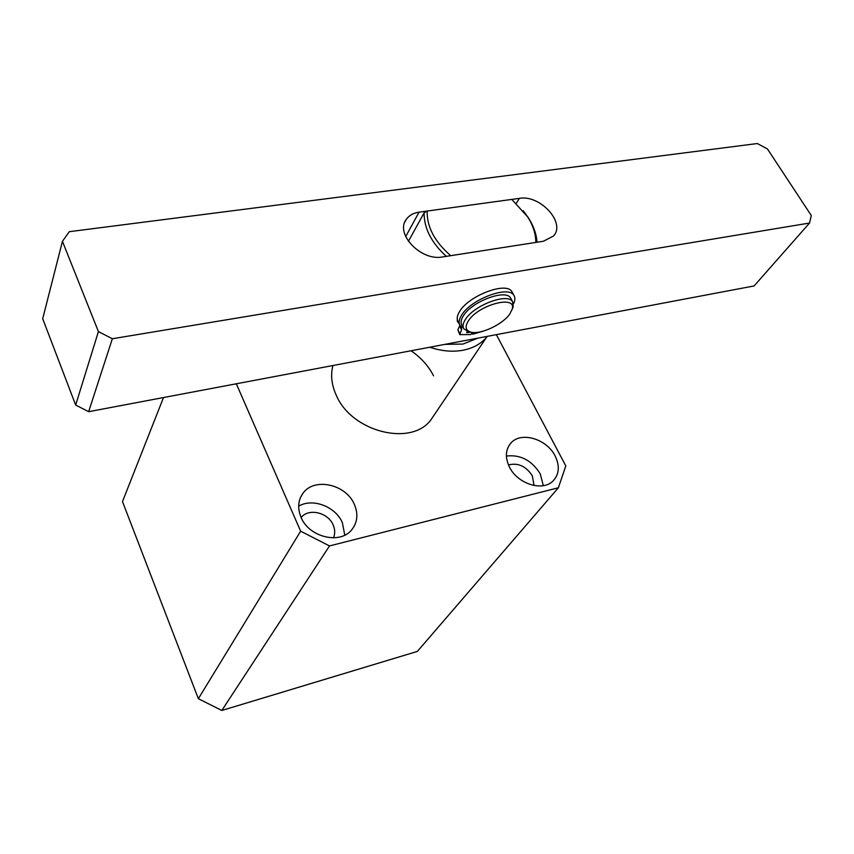 <?xml version="1.0" encoding="UTF-8"?>
<svg xmlns="http://www.w3.org/2000/svg" width="854" height="854" viewBox="0 0 854 854"><rect width="100%" height="100%" fill="white"/><g stroke="black" fill="none" stroke-linecap="round" stroke-linejoin="round"><path stroke-width="1.28" d="M332.932 365.533C330.445 374.97 331.555 384.887 336.284 395.295C351.624 431.91 411.19 446.845 430.907 419.869L434.771 414.137M301.014 517.236C308.881 537.294 340.276 544.82 351.816 529.683C357.538 522.349 358.381 513.916 354.346 504.372C346.009 484.111 313.962 477.098 302.892 493.398C298.014 500.359 297.395 508.311 301.014 517.236M344.77 535.138L342.379 522.712C335.611 506.539 312.564 497.754 298.665 506.187M333.466 537.849C335.206 533.782 335.099 529.501 333.167 524.986C328.107 512.443 308.55 507.831 301.152 517.535M509.4 466.967C517.364 483.844 542.664 491.872 553.05 480.962C559.263 474.301 559.957 465.953 555.121 455.94C546.816 438.945 521.228 431.259 511.076 442.874C505.483 449.332 504.927 457.36 509.4 466.967M543.325 485.67L540.24 473.863C531.818 460.381 520.545 454.435 506.401 456.036M534.092 485.531L532.309 475.827C526.043 466.188 518.1 462.558 508.461 464.95M163.509 397.537L122.485 501.586L198.363 698.7L221.816 710.464L417.36 651.41L558.388 487.762L565.807 465.91L496.355 334.651M236.312 383.788L300.651 531.188L198.363 698.7M221.816 710.464L329.516 545.93L558.388 487.762M433.565 375.835C428.494 365.939 420.979 357.58 411.041 350.77M300.651 531.188L329.516 545.93M509.87 313.888L512.112 309.404C517.417 294.481 478.315 304.6 468.323 320.965C464.651 326.965 465.59 330.712 471.162 332.206C480.877 334.736 502.995 324.264 509.87 313.888M468.985 331.768L463.839 328.886C462.356 326.495 462.879 323.346 465.43 319.417C474.034 305.145 507.842 292.527 512.592 301.708L513.19 306.832L512.058 309.607M463.38 327.989L461.907 325.171C460.413 322.769 460.936 319.609 463.476 315.67C472.048 301.366 505.814 288.78 510.596 298.003L511.098 298.943M487.303 336.359L486.524 337.319C480.877 343.916 473.116 348.208 463.21 350.204C452.695 352.158 441.55 351.165 429.754 347.236M444.934 344.365L463.007 344.055L477.941 338.131M446.279 256.371C431.377 242.632 423.979 228.135 424.096 212.87L408.404 241.33M424.096 212.87L427.181 211.045C426.786 226.897 434.633 241.767 450.741 255.677L535.853 242.419C535.81 233.975 533.077 225.477 527.665 216.905L511.802 199.409L427.181 211.045M523.203 210.735L528.519 217.973C533.643 226.064 536.461 234.156 536.974 242.248M459.313 324.008L457.306 321.2L457.253 317.421M112.344 338.75L809.539 223.043L811.3 215.539L767.436 148.948L757.349 143.536L69.281 231.69L62.438 241.319L98.413 331.587L112.344 338.75L88.645 411.692L754.114 285.941L809.539 223.043M543.464 241.234L553.488 236.024C566.095 222.851 540.123 194.456 519.371 198.363L419.058 212.166C413.357 213.009 409.109 215.4 406.312 219.339C394.772 233.793 421.107 261.367 442.553 256.947L543.464 241.234M88.645 411.692L75.664 405.052L98.413 331.587M62.438 241.319L42.7 318.723L75.664 405.052M470.757 332.121L466.754 332.697L467.149 331.288M472.294 332.387L470.8 334.576L459.772 334.629L461.555 329.687L461.608 327.157L460.05 325.427C458.47 322.897 458.929 319.567 461.448 315.425C470.373 299.508 508.536 284.99 513.884 295.356C515.357 297.576 515.208 300.437 513.435 303.939M459.537 324.435L458.128 321.723C456.538 319.172 456.997 315.831 459.505 311.689C468.387 295.73 506.497 281.244 511.888 291.662L512.453 292.708M482.627 331.309L472.689 334.213L471.974 332.846M472.689 334.213L473.724 332.505M459.698 334.48L457.893 329.836L459.922 325.214M519.371 198.363L516.286 203.316M419.058 212.166L405.703 236.59M461.555 329.687L459.644 325.993M459.794 333.508L457.893 329.836M508.984 445.574L511.076 442.874M300.576 497.338L302.892 493.398M512.112 309.404L513.19 306.832M512.592 301.708L510.596 298.003M471.162 332.206L468.568 331.683M486.524 337.319L430.907 419.869M527.665 216.905L528.519 217.973M406.312 219.339L404.881 221.997M513.884 295.356L511.888 291.662"/></g></svg>
